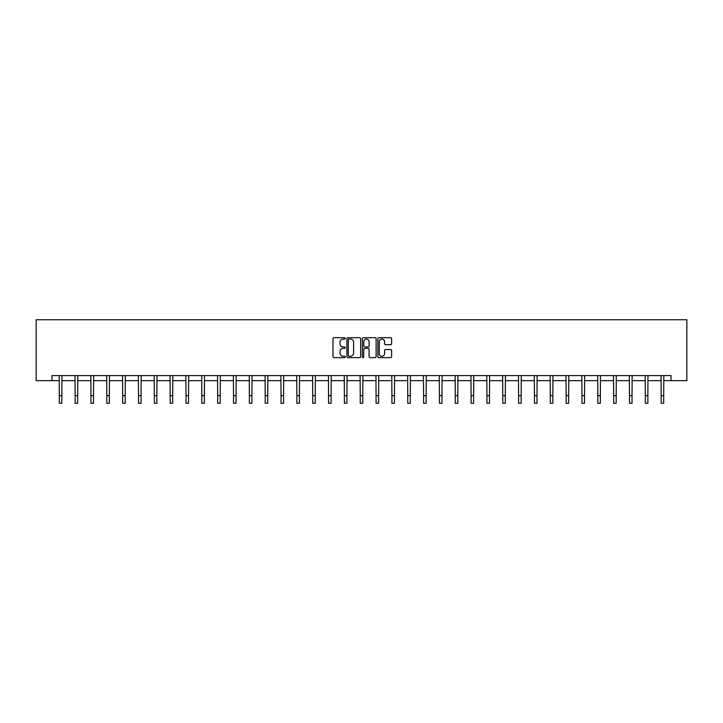 <?xml version="1.0" encoding="UTF-8"?>
<svg xmlns="http://www.w3.org/2000/svg" width="723" height="723" viewBox="0 0 723 723"><rect width="100%" height="100%" fill="white"/><g stroke="black" fill="none" stroke-linecap="round" stroke-linejoin="round"><path stroke-width="1.08" d="M345.26 338.391A0.696 0.696 0 0 0 344.555 337.695L333.972 337.695A0.994 0.994 0 0 0 332.969 338.689L332.969 356.629A0.994 0.994 0 0 0 333.972 357.623L344.555 357.623A0.696 0.696 0 0 0 345.26 356.927A0.696 0.696 0 0 0 344.555 356.231L343.19 356.231A3.19 3.19 0 0 1 340 353.041L340 351.541A3.19 3.19 0 0 1 343.19 348.35L344.555 348.35A0.696 0.696 0 0 0 345.26 347.655A0.696 0.696 0 0 0 344.555 346.959L343.19 346.959A3.19 3.19 0 0 1 340 343.768L340 342.277A3.19 3.19 0 0 1 343.19 339.087L344.555 339.087A0.696 0.696 0 0 0 345.26 338.391M390.628 344.717A0.994 0.994 0 0 0 391.622 343.723L391.622 338.689A0.994 0.994 0 0 0 390.628 337.695L378.861 337.695A0.994 0.994 0 0 0 377.867 338.689L377.867 356.629A0.994 0.994 0 0 0 378.861 357.623L390.628 357.623A0.994 0.994 0 0 0 391.622 356.629L391.622 350.547A0.994 0.994 0 0 0 390.628 349.552L385.594 349.552A0.994 0.994 0 0 0 384.6 350.547L384.6 353.565A2.666 2.666 0 0 1 381.934 356.231A2.666 2.666 0 0 1 379.268 353.565L379.268 341.753A2.666 2.666 0 0 1 381.934 339.087A2.666 2.666 0 0 1 384.6 341.753L384.6 343.723A0.994 0.994 0 0 0 385.594 344.717L390.628 344.717M51.993 380.65L51.993 375.58L671.007 375.58L671.007 380.65L686.85 380.65L686.85 319.738L36.15 319.738L36.15 380.65L59.295 380.65M360.632 338.689A0.994 0.994 0 0 0 359.629 337.695L347.871 337.695A0.994 0.994 0 0 0 346.877 338.689L346.877 356.629A0.994 0.994 0 0 0 347.871 357.623L359.629 357.623A0.994 0.994 0 0 0 360.632 356.629L360.632 338.689M363.371 337.695L375.129 337.695A0.994 0.994 0 0 1 376.123 338.689L376.123 356.629A0.994 0.994 0 0 1 375.129 357.623L370.095 357.623A0.994 0.994 0 0 1 369.101 356.629L369.101 349.354A0.994 0.994 0 0 0 368.106 348.35L364.763 348.35A0.994 0.994 0 0 0 363.768 349.354L363.768 356.927A0.696 0.696 0 0 1 363.073 357.623A0.696 0.696 0 0 1 362.368 356.927L362.368 338.689A0.994 0.994 0 0 1 363.371 337.695M61.835 380.65L75.138 380.65M77.677 380.65L90.971 380.65M93.511 380.65L106.814 380.65M109.354 380.65L122.657 380.65M125.187 380.65L138.491 380.65M141.03 380.65L154.333 380.65M156.864 380.65L170.167 380.65M172.707 380.65L186.01 380.65M188.549 380.65L201.844 380.65M204.383 380.65L217.686 380.65M220.226 380.65L233.52 380.65M236.06 380.65L249.363 380.65M251.902 380.65L265.196 380.65M267.736 380.65L281.039 380.65M283.579 380.65L296.873 380.65M299.412 380.65L312.716 380.65M315.255 380.65L328.558 380.65M331.089 380.65L344.392 380.65M346.932 380.65L360.235 380.65M362.765 380.65L376.068 380.65M378.608 380.65L391.911 380.65M394.442 380.65L407.745 380.65M410.284 380.65L423.588 380.65M426.127 380.65L439.421 380.65M441.961 380.65L455.264 380.65M457.804 380.65L471.098 380.65M473.637 380.65L486.94 380.65M489.48 380.65L502.774 380.65M505.314 380.65L518.617 380.65M521.156 380.65L534.451 380.65M536.99 380.65L550.293 380.65M552.833 380.65L566.136 380.65M568.667 380.65L581.97 380.65M584.509 380.65L597.813 380.65M600.343 380.65L613.646 380.65M616.186 380.65L629.489 380.65M632.029 380.65L645.323 380.65M647.862 380.65L661.165 380.65M663.705 380.65L671.007 380.65M348.965 339.087A0.696 0.696 0 0 0 348.269 339.783L348.269 355.526A0.696 0.696 0 0 0 348.965 356.231L350.411 356.231A3.19 3.19 0 0 0 353.601 353.041L353.601 342.277A3.19 3.19 0 0 0 350.411 339.087L348.965 339.087M369.101 341.798A2.666 2.666 0 0 0 366.434 339.132A2.666 2.666 0 0 0 363.768 341.798L363.768 345.965A0.994 0.994 0 0 0 364.763 346.959L368.106 346.959A0.994 0.994 0 0 0 369.101 345.965L369.101 341.798M59.169 375.58L59.295 395.653L61.835 395.653L61.961 375.58M59.295 395.653L59.295 403.262L61.835 403.262L61.835 395.653M75.011 375.58L75.138 395.653L77.677 395.653L77.804 375.58M75.138 395.653L75.138 403.262L77.677 403.262L77.677 395.653M90.845 375.58L90.971 395.653L93.511 395.653L93.647 375.58M90.971 395.653L90.971 403.262L93.511 403.262L93.511 395.653M106.688 375.58L106.814 395.653L109.354 395.653L109.48 375.58M106.814 395.653L106.814 403.262L109.354 403.262L109.354 395.653M122.521 375.58L122.657 395.653L125.187 395.653L125.323 375.58M122.657 395.653L122.657 403.262L125.187 403.262L125.187 395.653M138.364 375.58L138.491 395.653L141.03 395.653L141.157 375.58M138.491 395.653L138.491 403.262L141.03 403.262L141.03 395.653M154.198 375.58L154.333 395.653L156.864 395.653L156.999 375.58M154.333 395.653L154.333 403.262L156.864 403.262L156.864 395.653M170.041 375.58L170.167 395.653L172.707 395.653L172.833 375.58M170.167 395.653L170.167 403.262L172.707 403.262L172.707 395.653M185.874 375.58L186.01 395.653L188.549 395.653L188.676 375.58M186.01 395.653L186.01 403.262L188.549 403.262L188.549 395.653M201.717 375.58L201.844 395.653L204.383 395.653L204.51 375.58M201.844 395.653L201.844 403.262L204.383 403.262L204.383 395.653M217.56 375.58L217.686 395.653L220.226 395.653L220.352 375.58M217.686 395.653L217.686 403.262L220.226 403.262L220.226 395.653M233.393 375.58L233.52 395.653L236.06 395.653L236.186 375.58M233.52 395.653L233.52 403.262L236.06 403.262L236.06 395.653M249.236 375.58L249.363 395.653L251.902 395.653L252.029 375.58M249.363 395.653L249.363 403.262L251.902 403.262L251.902 395.653M265.07 375.58L265.196 395.653L267.736 395.653L267.862 375.58M265.196 395.653L265.196 403.262L267.736 403.262L267.736 395.653M280.913 375.58L281.039 395.653L283.579 395.653L283.705 375.58M281.039 395.653L281.039 403.262L283.579 403.262L283.579 395.653M296.746 375.58L296.873 395.653L299.412 395.653L299.548 375.58M296.873 395.653L296.873 403.262L299.412 403.262L299.412 395.653M312.589 375.58L312.716 395.653L315.255 395.653L315.382 375.58M312.716 395.653L312.716 403.262L315.255 403.262L315.255 395.653M328.423 375.58L328.558 395.653L331.089 395.653L331.224 375.58M328.558 395.653L328.558 403.262L331.089 403.262L331.089 395.653M344.265 375.58L344.392 395.653L346.932 395.653L347.058 375.58M344.392 395.653L344.392 403.262L346.932 403.262L346.932 395.653M360.099 375.58L360.235 395.653L362.765 395.653L362.901 375.58M360.235 395.653L360.235 403.262L362.765 403.262L362.765 395.653M375.942 375.58L376.068 395.653L378.608 395.653L378.735 375.58M376.068 395.653L376.068 403.262L378.608 403.262L378.608 395.653M391.776 375.58L391.911 395.653L394.442 395.653L394.577 375.58M391.911 395.653L391.911 403.262L394.442 403.262L394.442 395.653M407.618 375.58L407.745 395.653L410.284 395.653L410.411 375.58M407.745 395.653L407.745 403.262L410.284 403.262L410.284 395.653M423.452 375.58L423.588 395.653L426.127 395.653L426.254 375.58M423.588 395.653L423.588 403.262L426.127 403.262L426.127 395.653M439.295 375.58L439.421 395.653L441.961 395.653L442.087 375.58M439.421 395.653L439.421 403.262L441.961 403.262L441.961 395.653M455.138 375.58L455.264 395.653L457.804 395.653L457.93 375.58M455.264 395.653L455.264 403.262L457.804 403.262L457.804 395.653M470.971 375.58L471.098 395.653L473.637 395.653L473.764 375.58M471.098 395.653L471.098 403.262L473.637 403.262L473.637 395.653M486.814 375.58L486.94 395.653L489.48 395.653L489.607 375.58M486.94 395.653L486.94 403.262L489.48 403.262L489.48 395.653M502.648 375.58L502.774 395.653L505.314 395.653L505.44 375.58M502.774 395.653L502.774 403.262L505.314 403.262L505.314 395.653M518.49 375.58L518.617 395.653L521.156 395.653L521.283 375.58M518.617 395.653L518.617 403.262L521.156 403.262L521.156 395.653M534.324 375.58L534.451 395.653L536.99 395.653L537.126 375.58M534.451 395.653L534.451 403.262L536.99 403.262L536.99 395.653M550.167 375.58L550.293 395.653L552.833 395.653L552.959 375.58M550.293 395.653L550.293 403.262L552.833 403.262L552.833 395.653M566.001 375.58L566.136 395.653L568.667 395.653L568.802 375.58M566.136 395.653L566.136 403.262L568.667 403.262L568.667 395.653M581.843 375.58L581.97 395.653L584.509 395.653L584.636 375.58M581.97 395.653L581.97 403.262L584.509 403.262L584.509 395.653M597.677 375.58L597.813 395.653L600.343 395.653L600.479 375.58M597.813 395.653L597.813 403.262L600.343 403.262L600.343 395.653M613.52 375.58L613.646 395.653L616.186 395.653L616.312 375.58M613.646 395.653L613.646 403.262L616.186 403.262L616.186 395.653M629.353 375.58L629.489 395.653L632.029 395.653L632.155 375.58M629.489 395.653L629.489 403.262L632.029 403.262L632.029 395.653M645.196 375.58L645.323 395.653L647.862 395.653L647.989 375.58M645.323 395.653L645.323 403.262L647.862 403.262L647.862 395.653M661.039 375.58L661.165 395.653L663.705 395.653L663.831 375.58M661.165 395.653L661.165 403.262L663.705 403.262L663.705 395.653"/></g></svg>
